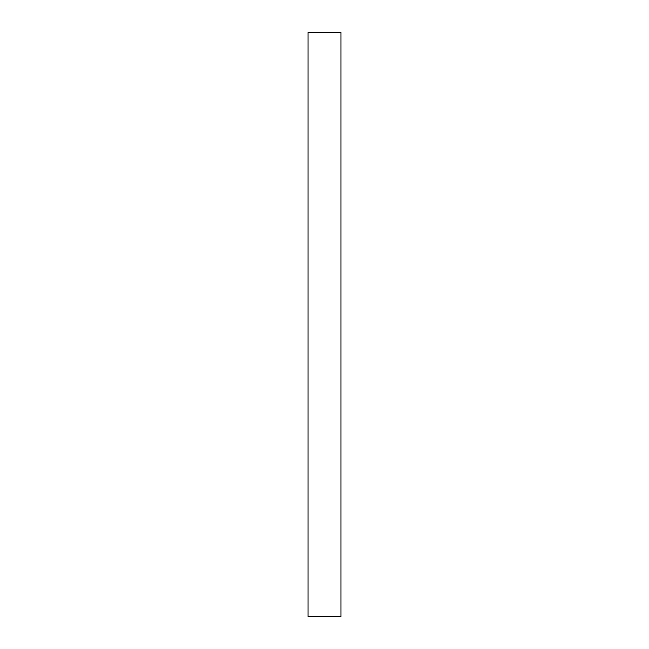 <?xml version="1.0" encoding="UTF-8"?>
<svg xmlns="http://www.w3.org/2000/svg" width="649" height="649" viewBox="0 0 649 649"><rect width="100%" height="100%" fill="white"/><g stroke="black" fill="none" stroke-linecap="round" stroke-linejoin="round"><path stroke-width="0.97" d="M340.96 32.45L308.04 32.45L308.04 616.55L340.96 616.55L340.96 32.45"/></g></svg>
